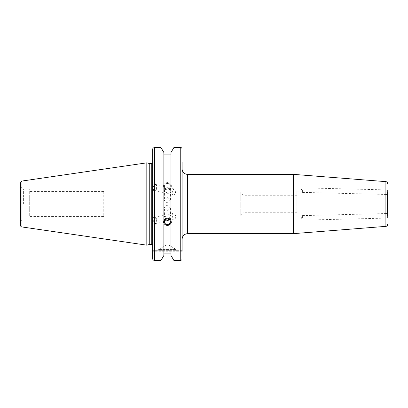 <?xml version="1.0" encoding="UTF-8"?>
<svg xmlns="http://www.w3.org/2000/svg" width="408" height="408" viewBox="0 0 408 408"><rect width="100%" height="100%" fill="white"/><g stroke="black" fill="none" stroke-linecap="round" stroke-linejoin="round"><path stroke-width="0.31" stroke-dasharray="2.04 1.53" d="M302.394 217.892L302.394 215.613L302.394 217.892M387.6 215.786L387.6 218.066L387.6 215.786M302.394 190.108L302.394 192.387L302.394 190.108M387.6 192.214L387.6 189.934L387.6 192.214M319.066 192.239L387.6 192.239L387.6 215.761L387.6 192.239L387.6 215.761L319.066 215.761L319.066 192.239L319.066 215.761M293.464 233.636L293.464 174.364M182.096 168.81L182.096 239.19L182.096 168.81M182.096 162.139L152.694 162.139L182.096 162.139L182.096 161.216L152.694 161.216L182.096 161.216L182.096 149.104L182.096 258.896L182.096 250.303L182.096 251.231L152.694 251.231L152.694 149.104L152.694 162.139L152.959 148.109L161.42 148.109L152.959 148.109L154.545 147.431L154.545 260.569L152.959 259.891L152.694 258.896L152.694 251.231L182.096 251.231M296.84 212.257L243.086 212.257L243.086 195.743L243.086 212.257L240.812 216.041L240.812 191.959L243.086 195.743L296.84 195.743L296.84 212.257L296.84 195.743M240.812 191.959L240.812 216.041L103.963 216.041L103.963 191.959L240.812 191.959M103.963 191.959L103.749 216.398L103.963 191.959M164.434 199.884C164.613 201.639 165.612 202.623 167.438 202.832L170.437 199.884L167.438 197.191L164.434 199.884L164.434 190.959C164.613 189.22 165.617 188.098 167.438 187.604C169.254 188.97 170.258 190.572 170.437 192.398C170.381 193.55 169.789 194.019 168.657 193.805L167.438 193.249L166.214 193.224C165.087 192.892 164.49 192.137 164.434 190.959M164.434 208.116C164.613 206.361 165.612 205.377 167.438 205.168L170.437 208.116L167.438 210.809L164.434 208.116L164.434 217.041C164.49 215.863 165.087 215.108 166.214 214.776L167.438 214.751C165.617 216.118 164.613 217.719 164.434 219.545L164.704 220.539M319.066 204L319.066 191.128L319.066 204M296.84 204L296.84 191.128L296.84 204M164.434 186.293A3.004 2.82 0 0 1 167.438 183.472A3.004 2.82 0 0 1 170.437 186.293A3.004 2.82 0 0 1 167.438 189.113A3.004 2.82 0 0 1 164.434 186.293L164.434 188.455C164.613 190.281 165.617 191.882 167.438 193.249C169.254 192.755 170.258 191.632 170.437 189.893C170.381 188.715 169.789 187.96 168.657 187.629L167.438 187.604L166.214 187.048C165.087 186.833 164.49 187.303 164.434 188.455M171.324 186.293A3.891 3.657 0 0 1 167.438 189.95A3.891 3.657 0 0 1 163.547 186.293A3.891 3.657 0 0 1 167.438 182.641A3.891 3.657 0 0 1 171.324 186.293L170.983 184.676C168.616 181.902 166.255 181.902 163.889 184.676L163.547 185.451L163.889 187.675C166.255 190.551 168.616 190.551 170.983 187.675L171.324 185.451M168.657 193.805L173.237 194.902A3.004 1.617 -76.5 0 1 172.36 191.607A3.004 1.617 -76.5 0 1 174.634 189.062A3.004 1.617 -76.5 0 1 175.511 192.362A3.004 1.617 -76.5 0 1 173.237 194.902M154.27 190.363A3.004 1.617 -76.5 0 1 153.398 187.063A3.004 1.617 -76.5 0 1 155.667 184.523A3.004 1.617 -76.5 0 1 156.544 187.818A3.004 1.617 -76.5 0 1 154.27 190.363L166.214 193.224M152.847 188.481A3.703 1.994 -76.5 0 1 155.831 183.84A3.703 1.994 -76.5 0 1 156.912 187.904A3.703 1.994 -76.5 0 1 154.107 191.041A3.703 1.994 -76.5 0 1 152.847 188.481M152.694 188.44L152.694 183.085L152.694 188.44M170.983 184.161L170.983 152.551L173.451 148.109L181.83 148.109L173.451 148.109L173.966 147.431L173.966 260.569L180.244 260.569L180.275 147.431M182.096 258.896L181.83 259.891L173.451 259.891L173.966 260.569M180.244 260.569L181.83 259.891L173.451 259.891L170.983 255.449L170.983 187.165M170.983 184.676L170.983 220.835M163.889 184.676L163.889 154.117L170.983 154.117M163.889 184.161L163.889 220.835M164.434 221.707L164.434 219.545M169.687 219.841L170.437 218.107C170.258 216.368 169.254 215.246 167.438 214.751L168.657 214.195C169.789 213.981 170.381 214.45 170.437 215.602L168.8 219.193M165.597 219.479L164.434 217.041M154.27 217.637A3.004 1.617 76.5 0 1 156.544 220.182A3.004 1.617 76.5 0 1 155.667 223.477A3.004 1.617 76.5 0 1 153.398 220.937A3.004 1.617 76.5 0 1 154.27 217.637L166.214 214.776M171.299 222.12A3.891 3.657 180 0 0 171.324 221.707L171.324 222.549M171.324 221.707A3.891 3.657 180 0 0 167.438 218.05A3.891 3.657 180 0 0 163.572 222.12M163.889 154.117L163.889 152.551L160.905 147.431L160.905 260.569L161.42 259.891L152.959 259.891L161.42 259.891L163.889 255.449L163.889 187.165M173.237 213.098A3.004 1.617 -103.5 0 0 172.36 216.393A3.004 1.617 -103.5 0 0 174.634 218.938A3.004 1.617 -103.5 0 0 175.511 215.638A3.004 1.617 -103.5 0 0 173.237 213.098L168.657 214.195M152.847 219.519A3.703 1.994 -103.5 0 0 155.831 224.16A3.703 1.994 -103.5 0 0 156.912 220.096A3.703 1.994 -103.5 0 0 154.107 216.959A3.703 1.994 -103.5 0 0 152.847 219.519M152.694 219.56L152.694 224.915L152.694 219.56M103.749 191.602L103.749 216.398L29.289 216.398L29.289 191.602L103.749 191.602M29.289 191.602L29.289 216.398M152.694 245.305L152.694 162.695L152.694 245.305M149.751 244.377L149.751 163.623M180.917 147.523L181.188 147.625M181.535 147.824L181.83 148.109M170.983 223.324L170.983 255.449L170.983 253.883L163.889 253.883L163.889 187.675M154.545 260.569L160.905 260.569M20.4 225.129L20.4 182.871M20.4 204L20.4 187.053L20.4 204M146.814 245.167L146.814 162.833M182.096 250.303L152.694 250.303L182.096 250.303M158.615 249.563L167.438 244.264L176.256 249.563L158.615 249.563L176.256 249.563L176.256 250.303L158.615 250.303L158.615 249.563M158.615 250.303L176.256 250.303M163.889 223.324L163.889 253.883M170.983 253.883L170.983 187.675M29.289 204L29.289 188.904L29.289 204M23.608 204L23.608 188.904L23.608 204M385.892 226.358L385.892 181.642M187.654 174.364L187.654 233.636M151.766 244.377L151.766 163.623M21.986 181.04L21.986 226.96M302.394 215.618L301.084 217.923L302.507 220.167L387.6 218.066M302.394 215.613L387.6 213.511M387.6 189.934L302.507 187.833L301.084 190.077L302.394 192.382M302.394 192.387L387.6 194.489M296.84 216.872L319.066 216.872M296.84 191.128L319.066 191.128M170.437 199.884L170.437 192.398M170.437 189.893L170.437 186.293M163.547 186.293L163.547 185.451M174.634 189.062L168.657 187.629M166.214 187.048L155.667 184.523M155.831 183.84L152.694 183.085M154.107 191.041L152.694 190.704M170.437 218.107L170.437 221.707M170.437 208.116L170.437 215.602M166.214 220.952L155.667 223.477M163.547 221.707L163.547 222.549M174.634 218.938L168.657 220.371M154.107 216.959L152.694 217.296M155.831 224.16L152.694 224.915M20.4 220.947L23.608 219.096L29.289 219.096M20.4 187.053L23.608 188.904L29.289 188.904"/><path stroke-width="0.61" d="M387.6 215.761L387.6 192.239M387.6 224.512A1.851 1.851 0 0 1 385.892 226.358L293.464 233.636L293.464 174.364L385.892 181.642L385.892 226.358M182.096 239.19C182.427 235.819 184.278 233.963 187.654 233.636L187.654 174.364A5.559 5.559 0 0 1 182.096 168.81M182.096 251.231L182.096 162.139M164.704 220.539L166.214 220.952L169.687 219.841M164.434 221.707A3.004 2.82 0 0 1 167.438 218.887A3.004 2.82 0 0 1 170.437 221.707A3.004 2.82 0 0 1 167.438 224.528A3.004 2.82 0 0 1 164.434 221.707M168.8 219.193L167.438 220.397L165.597 219.479M181.83 148.109L182.096 149.104L181.83 148.109L180.244 147.431L173.966 147.431L170.983 152.551L170.983 220.835L171.324 222.549L170.983 223.324C168.616 226.098 166.255 226.098 163.889 223.324L163.547 222.549L163.889 220.835L163.889 152.551L160.905 147.431L160.905 260.569L154.545 260.569L154.545 147.431L152.959 148.109L152.694 149.104L152.694 258.896L152.959 259.891L154.545 260.569M163.889 220.325C166.255 217.449 168.616 217.449 170.983 220.325M163.572 222.12A3.891 3.657 180 0 0 171.299 222.12M163.889 223.839L163.889 255.449L160.905 260.569M170.983 154.117L163.889 154.117M151.766 244.377L149.751 244.377L149.751 163.623L151.766 163.623L151.766 244.377A0.928 0.928 0 0 1 152.694 245.305M180.244 260.569L173.966 260.569L173.966 147.431L180.244 147.431L180.244 260.569L181.83 259.891L182.096 258.896M180.275 147.431L180.917 147.523M181.188 147.625L181.535 147.824M160.905 147.431L154.545 147.431L160.905 147.431M21.986 226.96A1.851 1.851 0 0 1 20.4 225.129L20.4 182.871L21.986 181.04L146.814 162.833L146.814 245.167L21.986 226.96L21.986 181.04M170.983 223.839L170.983 255.449L173.966 260.569M163.889 253.883L170.983 253.883M385.892 181.642C386.942 181.81 387.508 182.427 387.6 183.488M187.654 233.636L293.464 233.636M187.654 174.364L293.464 174.364M151.766 163.623L152.694 162.695M149.751 163.623L146.814 162.833M149.751 244.377L146.814 245.167"/></g></svg>
